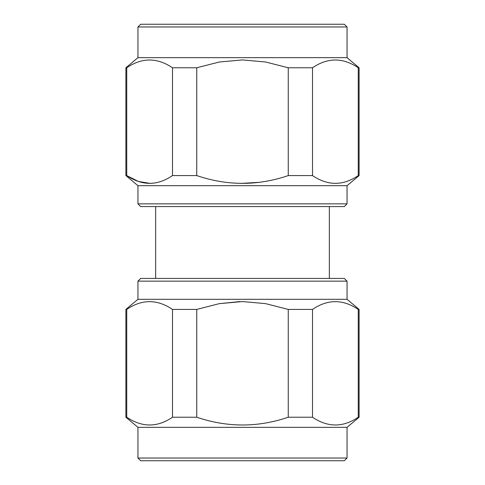 <?xml version="1.0" encoding="UTF-8"?>
<svg xmlns="http://www.w3.org/2000/svg" width="485" height="485" viewBox="0 0 485 485"><rect width="100%" height="100%" fill="white"/><g stroke="black" fill="none" stroke-linecap="round" stroke-linejoin="round"><path stroke-width="0.73" d="M312.504 417.227L312.504 309.418L288.254 309.418L288.254 417.227L312.504 417.227C327.83 427.57 343.077 427.57 358.257 417.227L359.1 417.227L359.1 309.418L358.257 309.418L358.257 417.227M288.254 417.227C257.826 427.576 227.326 427.576 196.746 417.227L196.746 309.418L219.311 303.646L242.5 301.567L265.574 303.628L288.254 309.418M196.746 309.418L172.496 309.418L172.496 417.227L196.746 417.227M172.496 417.227C157.322 427.57 142.069 427.57 126.743 417.227L126.743 309.418C141.923 299.075 157.17 299.075 172.496 309.418M126.743 309.418L125.9 309.418L125.9 417.227L126.743 417.227M239.833 301.597L219.372 303.64M312.504 309.418C327.678 299.075 342.931 299.075 358.257 309.418M347.048 458.028L344.326 460.75L140.674 460.75L137.952 458.028L347.048 458.028L347.048 427.34L137.952 427.34L137.952 458.028M137.952 281.148L140.674 278.426L344.326 278.426L347.048 281.148L137.952 281.148L137.952 299.306L347.048 299.306L359.1 309.418M240.96 183.421L259.596 182.293M347.048 203.852L344.326 206.574L140.674 206.574L137.952 203.852L347.048 203.852L347.048 185.694L137.952 185.694L125.9 175.582L126.743 175.582L138.401 181.475L150.356 183.421M126.743 67.773C141.923 57.43 157.17 57.43 172.496 67.773L172.496 175.582C157.322 185.925 142.069 185.925 126.743 175.582L126.743 67.773L125.9 67.773L125.9 175.582M172.496 175.582L196.746 175.582L196.746 67.773L172.496 67.773M196.746 67.773L219.311 62.007L242.5 59.928L265.574 61.989L288.254 67.773L288.254 175.582C257.826 185.937 227.326 185.937 196.746 175.582M288.254 175.582L312.504 175.582L312.504 67.773L288.254 67.773M312.504 67.773C327.678 57.43 342.931 57.43 358.257 67.773L358.257 175.582C343.077 185.925 327.83 185.925 312.504 175.582M358.257 175.582L359.1 175.582L359.1 67.773L358.257 67.773M137.952 26.972L140.674 24.25L344.326 24.25L347.048 26.972L137.952 26.972L137.952 57.66L347.048 57.66L347.048 26.972M347.048 427.34L359.1 417.227M137.952 427.34L125.9 417.227M137.952 299.306L125.9 309.418M347.048 281.148L347.048 299.306M155.655 206.574L155.655 278.426M329.345 206.574L329.345 278.426M137.952 57.66L125.9 67.773M347.048 57.66L359.1 67.773M347.048 185.694L359.1 175.582M137.952 203.852L137.952 185.694"/></g></svg>
